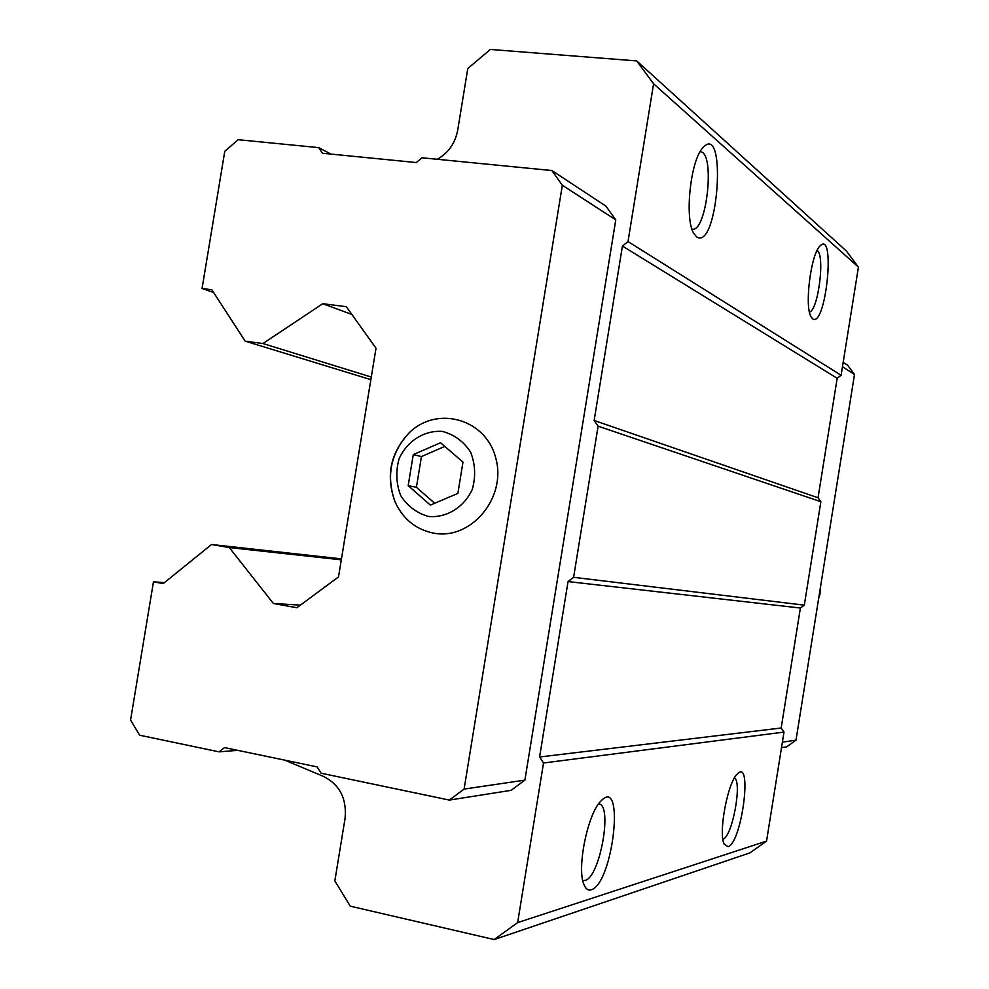 <?xml version="1.0" encoding="UTF-8"?>
<svg xmlns="http://www.w3.org/2000/svg" width="989" height="989" viewBox="0 0 989 989"><rect width="100%" height="100%" fill="white"/><g stroke="black" fill="none" stroke-linecap="round" stroke-linejoin="round"><path stroke-width="1.48" d="M457.87 493.4L462.976 462.086L440.562 442.751L413.266 454.619L408.185 485.661L430.376 505.107L457.87 493.4M428.521 516.468C446.682 518.063 464.014 507.382 472.322 489.332C475.882 476.488 475.301 464.039 470.566 451.985C463.557 441.403 454.161 434.542 442.404 431.414C424.256 430.104 407.233 440.896 399.099 458.723C395.6 471.382 396.132 483.683 400.718 495.637C407.555 506.207 416.826 513.155 428.521 516.468M318.656 147.621L238.188 139.709L224.775 151.292L202.053 288.516L211.856 289.752L245.161 341.143L262.95 343.542L322.748 303.71L346.335 306.689L376.018 348.252L338.498 576.933L296.861 607.741L273.409 603.5L229.287 547.56L211.559 544.506L163.21 583.584L153.468 581.816L130.573 720.054L139.622 735.21L219.064 751.85L224.528 747.597L317.185 766.908L321.091 773.213L449.365 800.076L511.115 790.335L524.899 780.123L615.764 219.867L605.923 206.132L551.85 170.541L421.982 157.783L416.282 162.555L322.476 153.246L318.656 147.621L330.944 154.086M284.684 760.133L323.626 776.464C339.771 784.759 346.904 798.753 345.062 818.447L334.838 880.927L350.279 906.184L494.179 939.55L517.643 922.613L543.517 762.989L539.598 756.993L568.045 581.569L573.608 577.316L598.098 426.172L594.154 420.473L622.427 246.051L628.015 241.563L653.581 83.781L636.718 60.922L490.359 49.45L467.785 68.538L457.697 130.227C455.187 143.195 448.4 152.875 437.323 159.291M653.581 83.781L858.427 267.092L846.349 250.983L636.718 60.922M202.053 288.516L213.612 292.472M245.161 341.143L370.863 379.652M262.95 343.542L371.295 377.044M322.748 303.71L351.886 314.465M273.409 603.5L300.396 605.12M229.287 547.56L341.304 559.836M211.559 544.506L341.465 558.884M153.468 581.816L164.409 582.62M494.179 939.55L749.946 852.877L766.549 841.107L783.993 732.083L781.186 728.003L800.385 608.025L804.317 605.144L820.87 501.707L818.039 497.776L837.176 378.268L841.107 375.264L858.427 267.092M517.643 922.613L766.549 841.107M727.978 846.695L724.171 844.087C718.15 832.998 727.842 781.792 737.411 773.843C752.938 757.661 741.775 843.394 727.978 846.695M591.175 889.816C588.134 890.706 585.735 888.975 583.98 884.623C576.426 868.354 587.936 812.612 601.176 800.781C625.332 775.537 612.982 883.968 591.175 889.816M543.517 762.989L783.993 732.083M539.598 756.993L781.186 728.003M568.045 581.569L800.385 608.025M573.608 577.316L804.317 605.144M598.098 426.172L820.87 501.707M594.154 420.473L818.039 497.776M622.427 246.051L837.176 378.268M628.015 241.563L841.107 375.264M696.602 236.903L693.499 232.934C684.536 217.753 690.47 161.17 702.499 148.115C727.447 119.212 718.261 251.342 696.602 236.903M812.637 318.829L811.029 316.814C804.378 306.38 810.77 254.803 819.819 246.187C836.026 228.286 825.963 328.36 812.637 318.829M817.087 250.501C825.283 254.532 818.385 310.15 809.472 312.128M700.039 151.799L700.422 151.824C715.467 152.046 706.814 232.613 692.226 229.139L691.966 229.102M598.889 803.995C612.933 804.873 599.853 877.577 585.092 880.42L583.176 880.531M722.922 839.142L722.885 839.154C732.058 837.745 742.467 782.348 734.493 777.836M449.365 800.076L464.101 789.086L562.333 185.252L551.85 170.541M562.333 185.252L615.764 219.867M219.064 751.85L237.768 750.354M464.101 789.086L524.899 780.123M434.084 533.232C471.123 540.118 506.492 497.986 495.959 458.797C486.625 419.262 437.682 405.008 409.446 432.552C390.371 452.764 385.574 475.907 395.081 501.967C403.141 519.299 416.146 529.721 434.084 533.232M781.508 747.672L786.675 746.856L795.997 740.143L854.484 374.51L842.48 366.734M854.484 374.51L847.721 365.324L843.184 362.333M795.997 740.143L782.386 742.158M818.682 598.357L819.955 594.377L820.4 587.627M413.266 454.619L421.45 456.559L416.418 487.305L434.666 503.277M444.803 446.422L421.45 456.559M408.185 485.661L416.418 487.305M409.446 432.552C390.655 452.789 385.871 475.919 395.081 501.967"/></g></svg>
